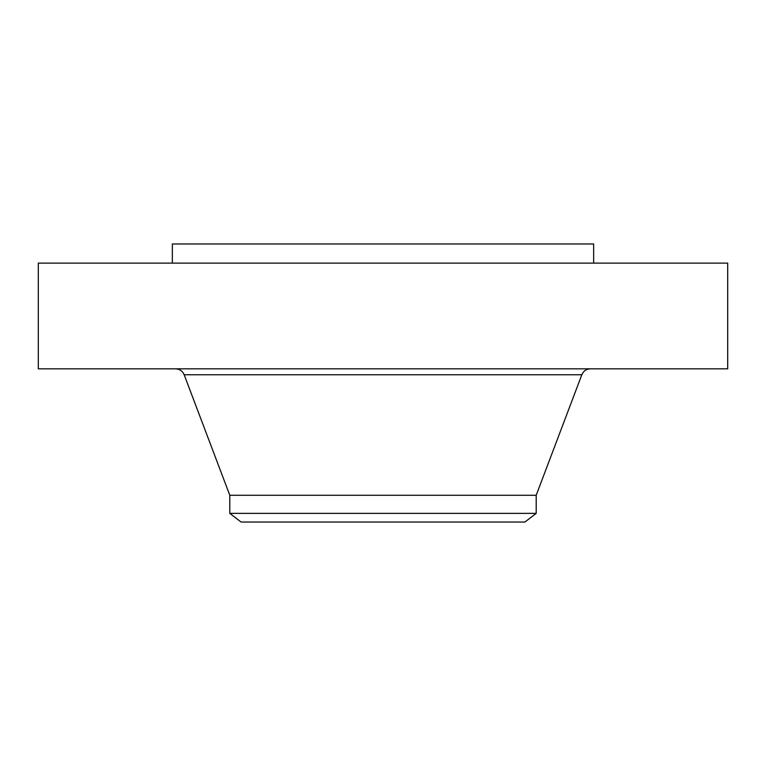 <?xml version="1.0" encoding="UTF-8"?>
<svg xmlns="http://www.w3.org/2000/svg" width="766" height="766" viewBox="0 0 766 766"><rect width="100%" height="100%" fill="white"/><g stroke="black" fill="none" stroke-linecap="round" stroke-linejoin="round"><path stroke-width="1.15" d="M38.3 263.121L727.7 263.121L727.7 368.829L38.3 368.829L38.3 263.121M172.35 263.121L172.35 243.971L593.65 243.971L593.65 263.121M229.8 513.373L536.2 513.373L524.921 522.029L241.079 522.029L229.8 513.373L229.8 495.276L536.2 495.276L581.825 374.765C583.462 371.012 586.325 369.03 590.423 368.829M229.8 495.276L184.175 374.765L581.825 374.765M536.2 513.373L536.2 495.276M184.175 374.765C182.538 371.012 179.675 369.03 175.577 368.829"/></g></svg>
